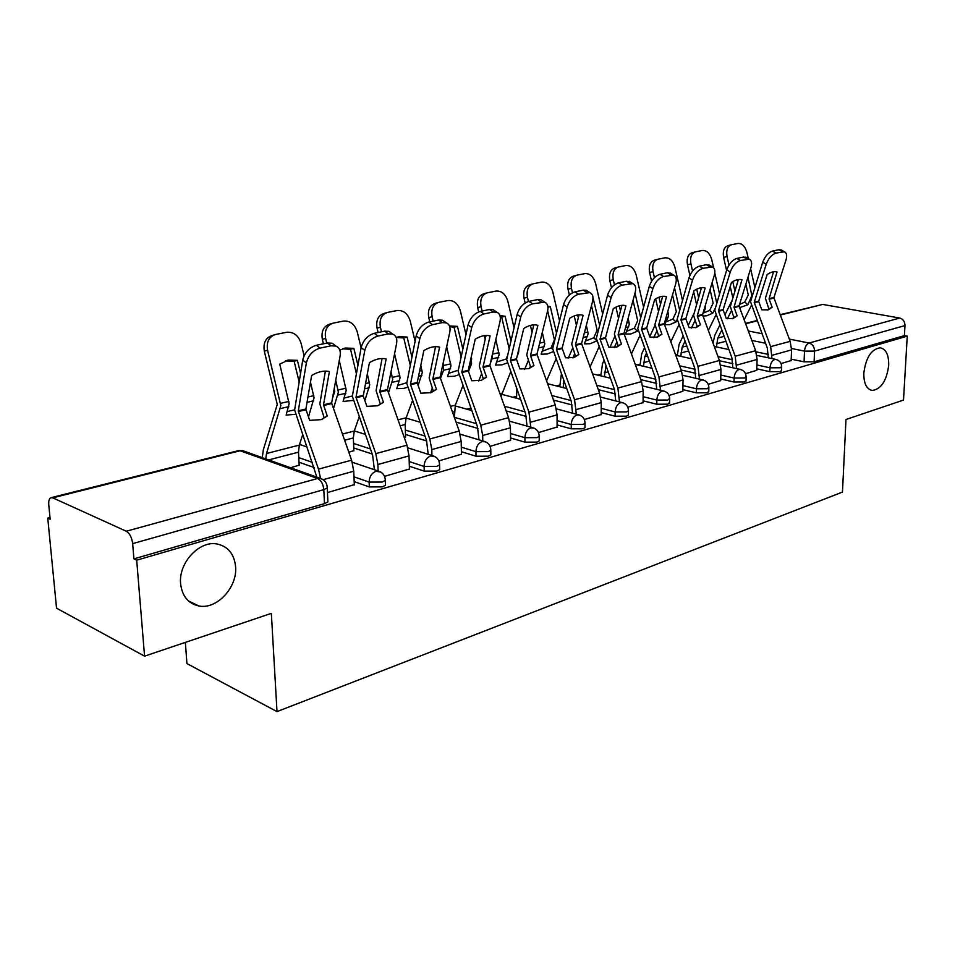 <?xml version="1.0" encoding="UTF-8"?>
<svg xmlns="http://www.w3.org/2000/svg" width="955" height="955" viewBox="0 0 955 955"><rect width="100%" height="100%" fill="white"/><g stroke="black" fill="none" stroke-linecap="round" stroke-linejoin="round"><path stroke-width="1.43" d="M863.821 373.059C865.899 357.48 871.39 349.064 880.283 347.799C886.085 349.148 888.89 355.009 888.699 365.383C886.61 380.854 881.107 389.222 872.19 390.476C866.483 389.174 863.702 383.361 863.821 373.059M180.602 583.648C178.37 562.877 199.428 540.315 217.06 543.992C228.078 546.427 234.262 553.995 235.587 566.697C237.58 587.253 216.845 609.768 198.843 605.971C188.171 603.584 182.095 596.135 180.602 583.648M756.79 368.845L769.861 371.674L780.139 371.638L781.548 370.313M720.727 378.992L733.989 382L744.518 381.964L746.034 380.508M682.861 389.64L696.338 392.827L707.118 392.792L708.777 391.204M643.073 400.814L656.765 404.216L667.82 404.18L669.61 402.437M601.208 412.56L615.115 416.201L626.468 416.165L628.402 415.15L628.414 414.243M557.099 424.927L571.233 428.831L582.896 428.783L585.009 427.685L585.009 426.67M510.555 437.963L524.94 442.153L536.913 442.105L539.229 440.9L539.229 439.778M461.384 451.715L476.008 456.227L488.327 456.18L490.87 454.867L490.846 453.613M409.349 466.243L424.211 471.125L436.889 471.078L439.694 469.633L439.658 468.248M354.186 481.618L369.31 486.931L382.37 486.883L385.462 485.283L385.414 483.731M677.31 354.508L675.615 354.95M639.981 364.213L637.355 364.894M600.826 374.384L597.866 375.16M559.737 385.068L556.395 385.927M516.536 396.289L512.799 397.256M470.827 408.167L466.888 409.194M419.746 421.442L418.505 421.764M49.994 517.526L47.75 518.111L50.161 519.257L48.777 504.92C48.478 500.981 49.194 498.582 50.925 497.71L52.74 497.842L126.299 531.231L317.573 478.503L240.111 450.772L52.74 497.842M185.366 642.393L186.929 663.594L276.998 711.606L271.351 613.373L144.563 656.157L136.696 560.179L907.25 336.16L903.502 400.073L845.987 419.484L842.465 492.088L276.998 711.606M144.563 656.157L56.548 608.192L47.75 518.111M780.175 314.696L822.685 304.418L899.706 318.039C903.12 319.042 904.886 321.549 904.994 325.56L904.409 335.635L814.102 361.802L804.074 361.838L791.206 359.152M768.381 354.412L756.026 351.834M904.409 335.635L907.25 336.16M327.159 486.238L327.243 487.921L323.805 489.652L132.661 543.622L133.915 558.866L136.696 560.179M132.661 543.622C131.826 537.486 129.713 533.356 126.299 531.231M327.458 492.589L354.305 484.663M290.583 467.747L299.166 465.181M384.531 476.366L409.432 469.001M348.814 452.228L353.863 450.629M438.834 460.919L461.444 454.222M404.252 437.462L405.565 436.865M490.082 446.343L510.591 440.255M538.501 432.567L557.099 427.04M584.341 419.532L601.196 414.506M627.781 407.176L643.049 402.616M669.025 395.454L682.825 391.311M708.228 384.304L720.679 380.556M745.533 373.692L756.754 370.301M732.963 363.676L719.545 360.763M695.789 373.333L681.178 370.027M656.718 383.433L640.829 379.66M615.593 393.973L598.331 389.676M572.236 404.98L553.494 400.085M526.456 416.476L506.138 410.877M478.025 428.473L456.024 422.062M426.694 440.995L405.493 434.441M372.187 454.019L353.744 447.967M314.267 467.592L299.022 462.232M781.071 363.58L791.158 360.524M133.915 558.866L324.461 503.655L327.887 501.888L327.816 500.169M327.279 416.07L323.506 404.801L329.403 371.543C323.96 370.361 318.039 371.674 311.628 375.482L305.863 409.277L309.683 420.367L321.143 419.651L327.279 416.07L324.187 417.801L319.841 403.953L325.38 371.101M320.57 478.383L318.493 469.144L298.27 411.08L306.352 362.96L302.735 360.071C304.705 352.407 309.253 347.465 316.368 345.268L320.009 348.121C312.894 350.342 308.346 355.284 306.352 362.96M316.857 477.13L294.629 409.934L302.735 360.071M354.317 484.961L353.756 471.209L351.607 460.179L331.636 403.129L340.135 355.714C340.839 350.831 339.419 347.608 335.85 346.056L331.051 345.817L320.009 348.121M322.468 419.114L324.187 417.801M331.051 345.817L327.398 342.988L316.368 345.268M327.398 342.988L332.209 343.227L335.324 345.65M295.644 414.279L286.154 415.103L289.138 403.631L279.743 364.094L288.517 360.059L297.411 360.345L300.538 373.226M294.629 409.874L287.276 411.533M308.477 416.929L314.076 397.805L310.482 382.119M262.291 457.636L263.341 449.769L277.26 404.454L264.32 351.165C263.043 342.833 265.753 337.569 272.473 335.396L274.013 334.942M265.741 458.877L266.529 453.506L280.818 405.577L267.567 350.246L264.32 351.165M299.106 381.737L294.14 361.229L297.411 360.345M299.178 465.455L298.509 452.181L299.309 445.114L302.735 434.585M267.567 350.246C266.278 341.89 268.988 336.614 275.72 334.441L286.679 332.28C293.686 331.755 298.497 335.456 301.112 343.406L304.108 355.761M294.14 361.229L285.402 360.918M383.48 402.33L379.768 391.657L386.142 358.973C381.081 357.767 375.506 359.008 369.406 362.673L363.246 396.05L366.899 406.376L377.631 405.78L383.48 402.33L380.317 404.037L376.091 390.607L382.084 358.507M378.132 471.006L377.894 464.512L375.793 453.625L356.012 397.316L364.798 350.425L361.157 347.644C363.198 340.183 367.58 335.396 374.288 333.307L377.941 336.053C371.22 338.154 366.839 342.952 364.798 350.425M374.408 469.741L372.605 455.225L352.335 396.241L361.157 347.644M409.444 469.275L409.026 455.893L406.985 445.173L387.444 389.831L396.588 343.597C397.376 338.75 396.074 335.587 392.66 334.095L388.327 333.88L377.941 336.053M378.538 405.433L380.317 404.037M388.327 333.88L384.674 331.158L374.288 333.307M384.674 331.158L389.007 331.373L391.741 333.402M436.483 389.365L432.854 379.004L439.622 347.119C434.907 345.901 429.643 347.071 423.841 350.616L417.18 382.74L420.833 393.185L430.92 392.696L436.483 389.365L433.284 391.061L429.153 378.013L435.552 346.641M431.947 455.511L431.791 449.578L429.786 438.99L410.435 384.352L419.818 338.619L416.177 335.945C418.278 328.675 422.492 324.031 428.831 322.038L432.484 324.676C426.145 326.694 421.919 331.337 419.818 338.619M428.198 454.317L426.551 440.589L406.735 383.325L416.177 335.945M461.444 454.485L461.17 441.449L459.212 431.015L440.1 377.273L449.793 332.185C450.665 327.374 449.471 324.258 446.212 322.814L442.284 322.635L432.484 324.676M431.481 392.493L433.284 391.061M442.284 322.635L438.632 320.021L428.831 322.038M438.632 320.021L442.559 320.2L444.958 321.919M353.278 400.372L343.06 401.506L346.235 390.297L339.264 360.524M352.335 395.955L344.218 398.068M364.858 400.611L369.74 384.805L367.293 373.739M332.471 398.307L334.751 391.466L334.226 388.566M333.486 408.585L338.38 392.135L335.718 380.233M356.346 373.465L350.521 349.255L353.851 348.36L357.886 365.18M353.863 450.891L353.338 437.951L354.245 431.051L359.14 417.001M326.765 343.12L325.631 338.404C324.378 330.287 326.92 325.189 333.247 323.112L343.585 321.083C350.199 320.605 354.759 324.234 357.265 331.946L361.109 347.954M353.851 348.36L345.435 348.038L339.801 350.115M323.423 343.812L322.336 339.323C321.083 331.23 323.626 326.156 329.952 324.067L331.755 323.554M350.521 349.255L342.475 348.873M407.594 387.217L404.037 388.327L396.767 388.673L400.097 377.726L394.57 353.744M406.735 382.752L397.96 385.366M418.111 385.534L422.301 372.546L420.785 365.288M388.482 392.935L392.684 379.457L391.025 371.638M410.22 365.085L403.75 337.951L407.117 337.055L411.868 357.015M379.911 404.395L380.186 403.643M405.577 437.115L405.183 424.498L406.162 417.765L412.429 400.837M381.499 331.815L380.4 327.231C379.171 319.352 381.546 314.422 387.527 312.428L397.28 310.506C403.535 310.089 407.857 313.634 410.268 321.143L415.079 341.341M407.117 337.055L399.142 336.697L396.194 337.545M378.096 332.519L377.058 328.162C375.828 320.295 378.204 315.377 384.185 313.395L386.202 312.81M403.75 337.951L396.313 337.509M486.549 377.118L483.003 367.054L490.118 335.921C485.713 334.704 480.747 335.814 475.208 339.228L468.189 370.576L471.758 380.735L481.26 380.341L486.549 377.118L483.314 378.801L479.291 366.111L486.047 335.432M482.764 440.935L482.669 435.492L480.747 425.19L461.814 372.104L471.722 327.481L468.081 324.903C470.218 317.812 474.289 313.312 480.305 311.414L483.946 313.956C477.942 315.878 473.871 320.379 471.722 327.481M478.992 439.813L477.488 426.766L458.102 371.137L468.081 324.903M510.591 440.506L510.436 427.792L508.573 417.645L489.855 365.419L500.026 321.405C500.969 316.642 499.883 313.574 496.767 312.19L493.198 312.022L483.946 313.956M481.523 380.245L483.314 378.801M493.198 312.022L489.545 309.492L480.305 311.414M489.545 309.492L493.126 309.659L495.239 311.127M533.929 365.526L530.491 355.487L537.88 325.333C533.761 324.115 529.058 325.166 523.758 328.46L516.44 359.08L519.926 368.952L528.891 368.642L533.929 365.526L530.67 367.198L526.742 354.854L533.797 324.843M530.813 427.171L528.939 412.13L510.4 360.524L520.75 316.953L517.133 314.47C519.305 307.558 523.245 303.189 528.939 301.362L532.58 303.821C526.874 305.66 522.934 310.041 520.75 316.953M527.041 426.121L525.644 413.706L506.675 359.605L517.133 314.47M557.099 427.279L557.063 414.876L555.273 404.992L536.949 354.186L547.537 311.211C548.54 306.495 547.549 303.475 544.577 302.138L532.58 303.821M528.903 368.642L530.67 367.198M541.318 301.995L537.677 299.56L528.939 301.362M537.677 299.56L540.936 299.703L542.798 300.944M578.826 354.544L575.459 344.779L583.111 315.317C579.243 314.1 574.791 315.078 569.729 318.278L562.137 348.193L565.551 357.791L574.027 357.564L578.826 354.544L575.543 356.191L571.711 344.17L579.04 314.816M576.331 414.183L574.576 399.763L556.407 349.554L567.151 306.997L563.546 304.597C565.754 297.853 569.55 293.603 574.97 291.86L578.587 294.236C573.179 295.99 569.371 300.252 567.151 306.997M572.558 413.181L571.257 401.327L552.682 348.694L563.546 304.597M601.196 414.745L601.244 402.628L599.537 393.006L581.583 343.549L592.53 301.553C593.592 296.886 592.697 293.913 589.844 292.624L578.587 294.236M573.836 357.624L575.543 356.191M586.871 292.505L583.254 290.141L574.97 291.86M583.254 290.141L586.227 290.272L587.874 291.347M458.854 374.73L454.353 376.27L447.525 376.545L450.987 365.849L446.665 346.713M458.125 370.206L448.743 373.357M468.475 371.555L471.543 363.7L471.245 356.86M440.446 378.443L443.55 370.277L443.144 363.043M461.038 356.728L454.067 327.267L457.457 326.371L462.781 348.85M430.502 392.839L432.257 388.184M454.377 417.466L455.308 405.183L462.853 385.904M433.188 321.143L432.126 316.678C430.932 309.014 433.152 304.239 438.811 302.341L448.038 300.527C453.947 300.145 458.066 303.606 460.382 310.912L465.956 334.513M457.457 326.371L449.901 325.989M429.762 321.847L428.747 317.609C427.554 309.969 429.786 305.194 435.432 303.296L437.641 302.675M454.067 327.267L449.698 326.61M496.815 361.981L506.699 358.877M507.332 362.9L501.996 364.846L495.573 365.061L499.155 354.603L495.824 339.55M517.049 356.358L518.577 352.646L518.935 348.563M490.345 363.151L492.052 358.877L492.35 354.544M509.075 348.456L501.709 317.144L505.135 316.248L510.901 340.768M506.329 358.507L507.189 356.394M478.718 380.997L481.547 373.882M500.993 396.588L510.615 372.032M482.096 311.032L481.069 306.698C479.899 299.237 481.989 294.606 487.337 292.791L496.087 291.072C501.685 290.726 505.601 294.116 507.833 301.243L514.017 327.589M505.135 316.248L499.954 315.604M485.152 339.347L484.269 335.611M478.67 311.891L477.667 307.617C476.497 300.192 478.586 295.561 483.934 293.746L486.298 293.078M501.709 317.144L500.253 316.785M471.102 410.375L471.078 408.871M542.38 351.189L551.19 347.895L552.718 349.387M553.22 351.655L547.179 354.019L541.127 354.186L544.804 343.943L542.309 332.352M551.19 347.895L554.425 339.765L547.645 310.757M547.919 307.283L550.331 306.662L556.443 332.806M524.593 369.442L528.282 360.584M529.655 368.081L530.371 366.374M546.558 380.938L555.929 359.104M528.437 301.482L527.447 297.232C526.301 289.974 528.27 285.485 533.332 283.742L541.628 282.107C546.952 281.797 550.689 285.115 552.826 292.063L559.499 320.653M550.331 306.662L547.74 306.101M532.007 332.221L530.407 325.404M525.155 302.998L524.02 298.163C522.886 290.917 524.844 286.428 529.918 284.685L532.401 283.993M520.081 399.202L520.069 398.247M516.548 398.259L516.846 389.318M621.442 344.122L618.136 334.608L625.931 305.779C622.326 304.597 618.124 305.552 613.313 308.62L605.482 337.855L608.836 347.214L616.846 347.047L621.442 344.122L618.136 345.758L614.387 334.047L621.944 305.314M619.497 401.876L617.849 388.04L600.05 339.144L611.128 297.566L607.535 295.238C609.768 288.649 613.456 284.518 618.601 282.847L622.206 285.139C617.061 286.834 613.373 290.965 611.128 297.566M615.724 400.933L614.507 389.592L596.326 338.333L607.535 295.238M643.049 402.843L643.181 391.013L641.545 381.618L623.949 333.45L635.206 292.397C636.317 287.777 635.505 284.853 632.783 283.611L622.206 285.139M616.488 347.166L618.136 345.758M630.061 283.504L626.456 281.224L618.601 282.847M626.456 281.224L630.634 282.25M585.642 340.947L593.795 337.807L596.612 340.493M596.756 340.959L590.083 343.728L584.376 343.848L588.137 333.832L586.346 325.201M593.795 337.807L597.114 330.096L591.467 305.624M592.971 297.626L599.621 325.022M559.737 386.775L561.373 374.097M568.249 358.244L572.63 348.169M572.893 357.898L574.683 353.816M590.059 366.983L598.964 347.011M572.499 292.755L571.448 288.267C570.338 281.188 572.188 276.819 576.999 275.147L584.866 273.596C589.927 273.321 593.497 276.568 595.562 283.349L602.617 313.753M578.3 317.681L577.668 314.971M576.378 325.118L574.242 315.938M569.359 294.988L568.01 289.186C566.9 282.131 568.75 277.762 573.561 276.091L576.152 275.374M563.271 387.67L563.569 380.15M661.922 334.226L658.663 325.178L666.518 296.695C663.164 295.596 659.225 296.516 654.688 299.452L646.654 328.043L649.937 337.163L657.553 337.055L661.922 334.226L658.616 335.838L654.951 324.413L662.71 296.277M660.49 390.213L658.938 376.903L641.497 329.272L652.862 288.601L649.293 286.357C651.537 279.922 655.106 275.9 660.012 274.288L663.594 276.508C658.699 278.132 655.13 282.167 652.862 288.601M656.73 389.318L655.596 378.443L637.785 328.496L649.293 286.357M682.825 391.526L683.04 379.971L681.464 370.803L664.226 323.852L675.734 283.695C676.892 279.135 676.164 276.258 673.562 275.052L663.594 276.508M657.028 337.211L658.616 335.838M671.067 274.956L667.473 272.748L660.012 274.288M667.473 272.748L671.27 273.643M626.766 331.206L634.311 328.222L637.474 331.158L630.873 333.952L625.477 334.023L629.321 324.211L628.127 318.134M634.311 328.222L637.689 320.665L633.022 300.324M637.94 330.144L637.474 331.158M635.015 293.09L640.626 317.418M600.826 375.864L602.51 363.736L603.93 360.596M609.863 347.441L614.769 336.542M604.348 376.712L605.912 366.052M614.256 347.632L616.787 342.057M631.41 353.995L639.874 335.671M614.447 284.865L613.265 279.731C612.167 272.844 613.91 268.594 618.482 266.982L625.979 265.502C630.789 265.263 634.204 268.451 636.197 275.052L643.551 306.949M620.452 310.829L619.282 305.791M618.482 318.099L615.939 307.104M611.463 287.765L609.815 280.651C608.729 273.775 610.472 269.525 615.044 267.925L617.718 267.185M700.445 324.807L697.246 315.986L705.148 288.052C702.009 287.037 698.308 287.933 694.022 290.726L685.821 318.707L689.044 327.601L696.267 327.541L700.445 324.807L697.138 326.395L693.557 315.257L701.483 287.694M699.478 379.147L698.01 366.326L680.915 319.877L692.53 280.09L688.973 277.917C691.229 271.626 694.703 267.71 699.37 266.159L702.94 268.319C698.272 269.871 694.798 273.799 692.53 280.09M695.729 378.287L694.667 367.842L677.202 319.137L688.973 277.917M720.679 380.759L720.965 369.466L719.449 360.513L702.546 314.72L714.28 275.422C715.474 270.91 714.829 268.08 712.335 266.923L702.94 268.319M695.622 327.744L697.138 326.395M710.031 266.839L706.473 264.69L699.37 266.159M706.473 264.69L709.923 265.478M665.91 321.919L672.893 319.089L676.033 321.942L669.706 324.652L664.608 324.676L667.963 317.549L668.512 315.066L667.832 311.175M672.893 319.089L676.319 311.688L672.511 294.94M677.202 319.471L676.033 321.942M674.54 287.861L679.614 310.017M639.969 365.49L641.724 353.792L644.422 348.026M649.746 336.614L654.999 325.345M643.491 366.302L644.816 356.681L646.38 353.35M653.721 337.676L656.837 331.015M670.792 341.854L678.838 324.998M654.426 277.666L653.041 271.626C651.979 264.893 653.614 260.763 657.959 259.211L665.098 257.802C669.694 257.587 672.953 260.715 674.875 267.161L682.455 300.264M660.502 304.06L658.926 297.22M658.473 311.175L655.643 298.843M651.597 281.236L649.591 272.533C648.529 265.824 650.164 261.694 654.521 260.142L657.279 259.402M737.141 315.83L734.013 307.224L741.951 279.827C739.003 278.884 735.517 279.755 731.47 282.429L723.114 309.814L726.278 318.493L733.142 318.481L737.141 315.83L733.834 317.406L730.324 306.531L738.406 279.529M736.591 368.618L735.207 356.239L718.435 310.924L730.265 271.996L726.731 269.883C729.011 263.735 732.366 259.915 736.83 258.423L740.376 260.512C735.911 262.016 732.545 265.836 730.265 271.996M732.867 367.794L731.864 357.743L714.746 310.232L726.731 269.883M756.742 370.504L757.1 359.45L755.644 350.7L739.051 306.018L750.988 267.555C752.218 263.091 751.645 260.297 749.257 259.187L740.376 260.512M732.389 318.707L733.834 317.406M747.132 259.103L743.599 257.026L736.83 258.423M743.599 257.026L746.738 257.707M703.202 313.085L709.672 310.387L712.788 313.156L706.724 315.771L702.952 316.021M709.672 310.387L713.134 303.129L710.066 289.52M712.132 282.596L716.716 302.926M705.614 304.37L705.279 308.787L702.677 314.147M714.961 308.728L712.788 313.156M677.286 355.606L679.124 344.313L682.992 336.256M688.233 325.392L693.688 314.052M680.796 356.382L682.18 347.119L684.914 341.46M691.396 328.054L695.001 320.617M708.324 330.49L715.964 314.947M692.566 271.065L690.931 263.89C689.88 257.325 691.432 253.302 695.574 251.81L702.379 250.473C706.76 250.282 709.887 253.338 711.75 259.641L713.588 267.71M698.594 297.435L696.708 289.174M719.509 293.71L714.794 273.035M696.529 304.394L693.676 291.92M689.904 275.422L687.481 264.798C686.442 258.244 687.994 254.233 692.136 252.741L694.953 251.977M772.141 307.271L769.062 298.867L777.036 271.996C774.278 271.113 770.983 271.96 767.152 274.527L758.676 301.338L761.768 309.814L768.321 309.85L772.141 307.271L768.835 308.823L765.397 298.211L773.598 271.745M771.986 358.591L770.661 346.641L754.211 302.401L766.208 264.284L762.711 262.231C764.991 256.215 768.262 252.49 772.523 251.058L776.033 253.075C771.771 254.531 768.5 258.256 766.208 264.284M768.274 357.815L767.319 348.121L750.535 301.732L762.711 262.231M791.146 360.715L791.564 349.9L790.155 341.353L773.884 297.709L785.977 260.047C787.242 255.63 786.729 252.896 784.437 251.81L776.033 253.075M767.474 310.089L768.835 308.823M782.479 251.738L778.97 249.721L772.523 251.058M778.97 249.721L781.847 250.317M739.504 304.454L744.781 302.078L747.872 304.776L739.576 307.617M744.781 302.078L748.266 294.964L745.831 284.101M747.944 277.332L751.872 295.608L747.872 304.776M737.511 279.672L737.869 281.259M741.45 298.199L740.555 301.088M713.003 343.108L714.817 335.253L719.784 325.225M724.917 314.852L731.781 301.004M716.417 346.928L717.85 337.986L721.67 330.311M727.412 318.767L731.375 310.805M744.124 319.818L751.382 305.445M728.987 265.013L727.053 256.525C726.039 250.115 727.507 246.187 731.458 244.743L737.94 243.465C742.13 243.31 745.127 246.306 746.929 252.466L748.326 258.638M734.884 290.953L732.76 281.618M754.82 287.312L750.618 268.737M732.783 297.757L730.229 286.5M726.576 270.432L723.615 257.42C722.589 251.022 724.057 247.106 728.008 245.674L730.885 244.898M781.679 366.433L780.271 367.759L769.993 367.794L756.921 364.989M769.861 371.674L769.993 367.794C770.41 363.437 771.986 360.668 774.72 359.486L776.331 359.51M746.153 376.545L744.625 378.001L734.097 378.037L720.822 375.052M733.989 382L734.097 378.037C734.514 373.572 736.15 370.731 739.003 369.49L740.793 369.537M708.861 387.157L707.213 388.745L696.422 388.781L682.932 385.605M696.338 392.827L696.422 388.781C696.816 384.22 698.523 381.296 701.519 380.006L703.501 380.078M669.682 398.295L667.891 400.026L656.825 400.073L643.121 396.695M656.765 404.216L656.825 400.073C657.207 395.394 658.974 392.398 662.125 391.049L664.346 391.168M628.45 410.005L628.45 410.913L626.504 411.915L615.151 411.951L601.22 408.346M615.115 416.201L615.151 411.951C615.509 407.164 617.36 404.072 620.666 402.676L623.161 402.831M585.009 422.337L585.021 423.34L582.896 424.426L571.233 424.474L557.075 420.606M571.233 428.831L571.233 424.474C571.579 419.567 573.501 416.38 576.999 414.924L579.804 415.15M539.181 435.325L539.205 436.447L536.877 437.641L524.892 437.688L510.507 433.534M524.94 442.153L524.892 437.688C525.214 432.651 527.22 429.368 530.908 427.852L534.096 428.162M490.763 449.053L490.798 450.294L488.244 451.608L475.924 451.655L461.289 447.167M476.008 456.227L475.924 451.655C476.223 446.486 478.324 443.096 482.215 441.497L485.844 441.938M439.539 463.557L439.575 464.942L436.769 466.386L424.08 466.434L409.206 461.587M424.211 471.125L424.08 466.434C424.354 461.122 426.551 457.636 430.669 455.953L434.835 456.55M385.223 478.921L385.295 480.461L382.191 482.06L369.119 482.096L353.995 476.832M369.31 486.931L369.119 482.096C369.37 476.64 371.662 473.035 376.031 471.269L380.842 472.104M804.074 361.838L804.504 351.13L791.564 348.503M765.492 343.227L751.824 340.458M748.29 330.991L761.935 333.689M789.319 339.109L809.064 343.024L899.706 318.039M822.685 304.418L780.307 315.066M757.148 320.88L745.604 323.781M732.473 359.737L718.017 356.633M695.133 369.287L679.626 365.801M655.87 379.242L639.241 375.339M614.531 389.64L596.708 385.247M570.959 400.503L551.859 395.549M524.975 411.832L504.467 406.233M476.378 423.674L454.377 417.323M424.939 436.041L405.35 430.048M370.397 448.934L353.565 443.454M312.44 462.375L298.784 457.612M302.055 445.233L299.5 444.553M355.618 431.302L354.317 430.848M324.461 503.655L323.805 489.652C323.196 484.03 321.119 480.317 317.573 478.503L320.188 478.324L323.112 479.649M814.102 361.802L814.555 351.094L804.504 351.13C804.934 346.856 806.462 344.158 809.064 343.024C812.55 344.134 814.388 346.82 814.555 351.094L904.994 325.56M51.367 497.603L238.141 450.724L244.814 451.393M305.958 409.719L298.354 411.533M331.719 403.571L323.578 405.517M351.607 460.179L318.493 469.144M305.887 409.003L298.282 410.805M331.648 402.855L323.506 404.801M353.756 471.209L323.16 479.685M307.94 397.005L313.765 395.657M280.484 403.38L288.816 401.446M280.495 408.585L288.816 406.639M266.529 453.506L299.309 445.114M307.021 402.353L313.729 400.778M268.665 459.916L298.509 452.181M363.246 396.05L356.096 397.757M387.527 390.261L379.851 392.087M406.985 445.173L375.793 453.625M363.187 395.346L356.024 397.053M387.467 389.556L379.792 391.395M409.026 455.893L377.894 464.512M417.263 383.158L410.507 384.769M440.183 377.691L432.937 379.421M459.212 431.015L429.786 438.99M417.204 382.478L410.447 384.089M440.124 377.022L432.878 378.741M461.17 441.449L431.791 449.578M365.407 383.659L369.454 382.716M338.082 390.01L345.937 388.184M338.022 395.072L345.865 393.233M342.439 434.071L354.245 431.051M364.416 388.876L369.358 387.706M344.6 440.219L353.338 437.951M325.631 338.404L322.336 339.323M419.579 371.077L422.026 370.504M392.398 377.392L399.811 375.661M392.278 382.322L399.691 380.579M398.008 419.854L406.162 417.765M418.517 376.163L421.883 375.375M400.121 425.811L405.183 424.498M380.4 327.231L377.058 328.162M468.272 370.994L461.886 372.51M489.927 365.825L483.087 367.46M508.573 417.645L480.747 425.19M468.213 370.325L461.838 371.841M489.879 365.168L483.027 366.792M510.436 427.792L482.669 435.492M516.512 359.486L510.471 360.918M537.02 354.592L530.538 356.131M555.273 404.992L528.939 412.13M516.464 358.829L510.424 360.274M536.973 353.947L530.491 355.487M557.063 414.876L530.765 422.158M562.209 348.575L556.479 349.948M581.655 343.931L575.507 345.4M599.537 393.006L574.576 399.763M562.161 347.942L556.443 349.303M581.619 343.311L575.459 344.779M601.244 402.628L576.319 409.54M470.72 359.199L471.734 358.961M443.717 365.467L450.724 363.843M443.55 370.277L450.545 368.63M450.438 406.436L455.308 405.183M469.597 364.153L471.543 363.7M452.503 412.226L454.258 411.772M432.126 316.678L428.747 317.609M492.434 354.15L498.904 352.646M492.052 358.877L498.689 357.325M499.978 393.758L501.9 393.257M517.908 352.813L518.577 352.646M481.069 306.698L477.667 307.617M539.635 343.179L544.577 342.033M538.453 347.978L544.314 346.605M527.447 297.232L524.02 298.163M605.554 338.237L600.122 339.526M624.021 333.832L618.172 335.217M641.545 381.618L617.849 388.04M605.518 337.616L600.086 338.906M623.985 333.211L618.136 334.608M643.181 391.013L619.52 397.567M584.365 332.794L587.922 331.97M583.135 337.485L587.623 336.423M563.259 383.48L564.644 383.122M571.448 288.267L568.01 289.186M646.726 328.413L641.557 329.642M664.286 324.223L658.723 325.548M681.464 370.803L658.938 376.903M646.69 327.804L641.533 329.033M664.25 323.626L658.699 324.951M683.04 379.971L660.55 386.202M626.814 322.933L629.118 322.396M625.549 327.517L628.784 326.753M604.372 372.82L608.037 371.865M613.265 279.731L609.815 280.651M685.881 319.065L680.975 320.235M702.605 315.078L697.317 316.344M719.449 360.513L698.01 366.326M685.857 318.481L680.939 319.65M702.582 314.493L697.281 315.759M720.965 369.466L699.561 375.399M667.151 313.562L668.321 313.288M665.862 318.051L667.963 317.549M644.816 356.681L647.359 356.036M643.527 362.661L649.245 361.169M653.041 271.626L649.591 272.533M723.174 310.172L718.494 311.282M739.11 306.364L734.073 307.57M755.644 350.7L735.207 356.239M723.15 309.587L718.47 310.709M739.086 305.791L734.049 306.997M757.1 359.45L736.699 365.108M704.217 309.038L705.279 308.787M682.18 347.119L686.585 345.985M680.867 352.968L688.448 350.998M690.931 263.89L687.481 264.798M758.736 301.685L754.271 302.747M773.932 298.056L769.121 299.202M790.155 341.353L770.661 346.641M758.712 301.123L754.247 302.186M773.92 297.494L769.097 298.64M791.564 349.9L772.094 355.296M751.704 293.925L752.827 293.663M717.85 337.986L723.938 336.435M716.501 343.716L725.764 341.317M727.053 256.525L723.615 257.42M385.462 485.283L385.295 480.461C385.151 475.674 382.86 472.558 378.419 471.102L352.264 462.244M307.044 446.928L299.524 444.469M439.694 469.633L439.575 464.942C439.443 460.238 437.199 457.194 432.818 455.786L407.821 447.859M490.87 454.867L490.798 450.294C490.679 445.687 488.471 442.702 484.161 441.353L460.179 434.191M539.229 440.9L539.205 436.447C539.098 431.923 536.925 428.998 532.687 427.709L509.624 421.215M585.009 427.685L585.021 423.34C584.926 418.899 582.789 416.046 578.611 414.792L556.395 408.871M628.402 415.15L628.45 410.913C628.366 406.544 626.265 403.762 622.147 402.556L600.695 397.125M669.598 403.249L669.67 399.118C669.598 394.833 667.533 392.099 663.486 390.941L642.739 385.951M708.753 391.944L708.849 387.897C708.789 383.695 706.76 381.021 702.773 379.899L682.67 375.291M746.022 381.176L746.142 377.225C746.094 373.095 744.1 370.48 740.149 369.394L720.667 365.12M781.524 370.922L781.668 367.042C781.632 362.995 779.662 360.441 775.782 359.39L756.861 355.415M354.305 430.884L365.252 434.358M406.054 418.051L420.033 422.217M455.058 405.863L471.675 410.531M501.53 394.26L520.451 399.297M547.561 383.695L566.601 388.506M592.566 373.882L610.341 378.156M635.23 364.404L651.835 368.212M675.734 355.272L691.277 358.674M714.245 346.474L728.808 349.53M327.887 501.888L327.243 487.921C327.076 483.027 324.724 479.828 320.188 478.324L242.677 450.641L238.559 450.617M757.017 320.51L745.461 323.411M198.843 605.971L188.433 600.922M872.19 390.476L870.924 390.213M335.85 346.056L332.209 343.227M285.545 360.871L288.517 360.059M392.66 334.095L389.007 331.373M446.212 322.814L442.559 320.2M342.809 348.742L345.435 348.038M396.814 337.318L399.142 336.697M496.767 312.19L493.126 309.659M544.577 302.138L540.936 299.703M589.844 292.624L586.227 290.272M632.783 283.611L629.178 281.331M673.562 275.052L669.98 272.855M712.335 266.923L708.777 264.786M749.257 259.187L745.724 257.11M784.437 251.81L780.939 249.792"/></g></svg>
